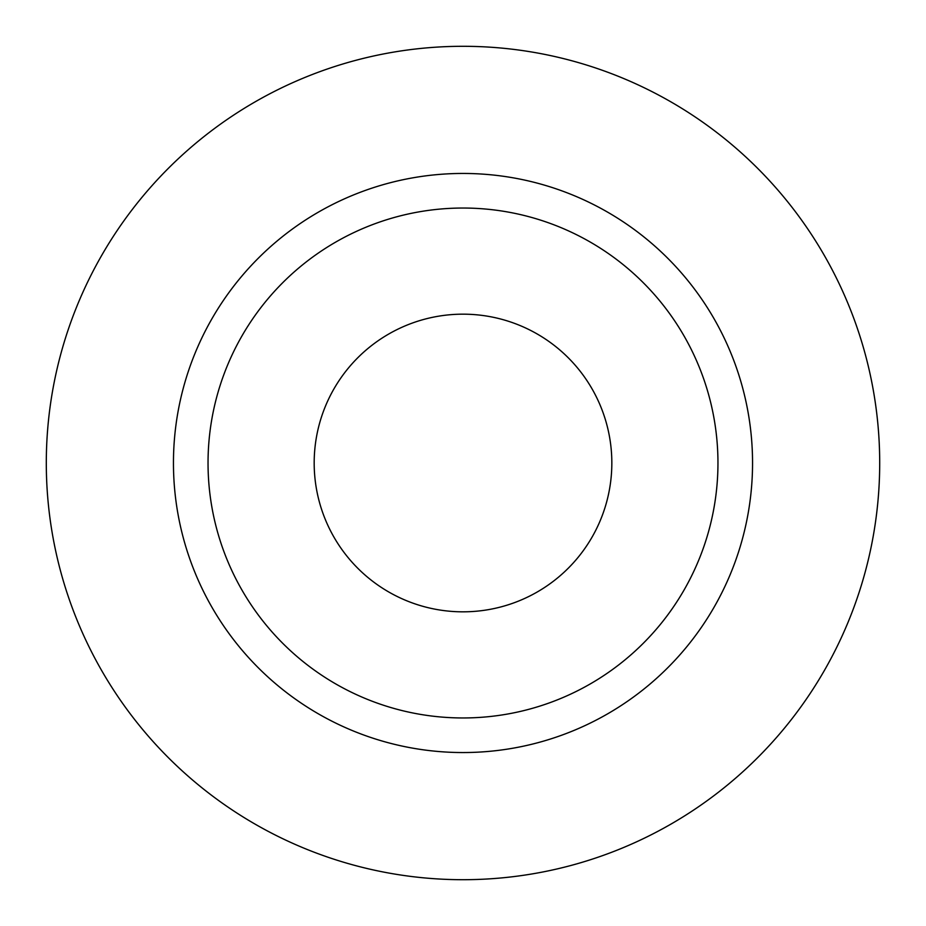 <?xml version="1.0" encoding="UTF-8"?>
<svg xmlns="http://www.w3.org/2000/svg" width="926" height="926" viewBox="0 0 926 926"><rect width="100%" height="100%" fill="white"/><g stroke="black" fill="none" stroke-linecap="round" stroke-linejoin="round"><path stroke-width="1.39" d="M46.3 463A416.7 416.7 0 0 1 671.35 102.126A416.7 416.7 0 0 1 671.35 823.874A416.7 416.7 0 0 1 46.3 463M173.451 463A289.549 289.549 0 0 1 607.769 212.239A289.549 289.549 0 0 1 607.769 713.761A289.549 289.549 0 0 1 173.451 463M208.037 463A254.963 254.963 0 0 1 590.475 242.195A254.963 254.963 0 0 1 590.475 683.805A254.963 254.963 0 0 1 208.037 463M314.18 463A148.82 148.82 0 0 1 537.416 334.112A148.82 148.82 0 0 1 537.416 591.888A148.82 148.82 0 0 1 314.18 463"/></g></svg>
